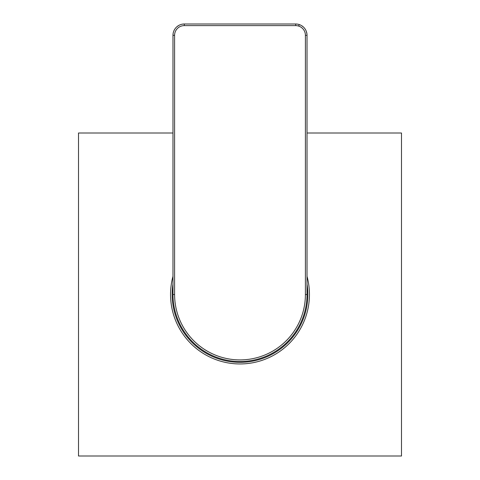 <?xml version="1.0" encoding="UTF-8"?>
<svg xmlns="http://www.w3.org/2000/svg" width="480" height="480" viewBox="0 0 480 480"><rect width="100%" height="100%" fill="white"/><g stroke="black" fill="none" stroke-linecap="round" stroke-linejoin="round"><path stroke-width="0.72" d="M307.02 284.07A67.83 67.83 0 0 1 240 362.334A67.83 67.83 0 0 1 172.98 284.07M172.98 294.504A67.02 67.02 0 0 0 240 361.524A67.02 67.02 0 0 0 307.02 294.504L307.02 35.304A11.304 11.304 0 0 0 295.716 24L184.284 24A11.304 11.304 0 0 0 172.98 35.304L172.98 294.504L174.594 294.504A65.406 65.406 0 0 0 240 359.91A65.406 65.406 0 0 0 305.406 294.504L305.406 35.304A9.69 9.69 0 0 0 295.716 25.614L184.284 25.614A9.69 9.69 0 0 0 174.594 35.304L174.594 294.504M307.002 34.62L306.942 33.96M306.93 33.894L306.252 31.206M306.222 31.122L305.994 30.606M305.904 30.408L305.448 29.556M303.408 27.024L301.596 25.65M298.128 24.258L296.988 24.072M299.244 24.564L298.74 25.854M183.126 24.06L181.986 24.234M178.764 25.44L176.88 26.766M174.726 29.268L174.39 29.838M174.108 30.378L173.868 30.906M173.646 31.476L173.448 32.094M173.418 32.184L173.148 33.36M173.118 33.528L173.016 34.368M307.02 276.324A69.444 69.444 0 0 1 240 363.948A69.444 69.444 0 0 1 172.98 276.324M172.98 133.008L78.504 133.008L78.504 456L401.496 456L401.496 133.008L307.02 133.008M305.406 294.504L307.02 294.504M305.406 35.304L307.02 35.304M295.716 25.614L295.716 24M184.284 25.614L184.284 24M174.594 35.304L172.98 35.304"/></g></svg>
